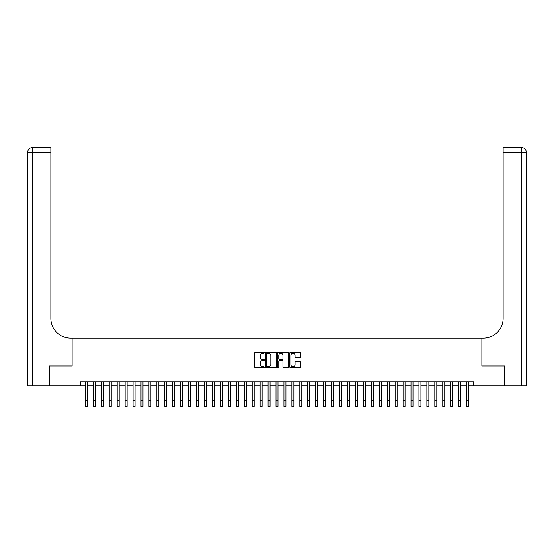 <?xml version="1.0" encoding="UTF-8"?>
<svg xmlns="http://www.w3.org/2000/svg" width="554" height="554" viewBox="0 0 554 554"><rect width="100%" height="100%" fill="white"/><g stroke="black" fill="none" stroke-linecap="round" stroke-linejoin="round"><path stroke-width="0.83" d="M264.293 352.753A0.547 0.547 0 0 0 263.752 352.206L255.47 352.206A0.783 0.783 0 0 0 254.688 352.988L254.688 367.018A0.783 0.783 0 0 0 255.47 367.794L263.752 367.794A0.547 0.547 0 0 0 264.293 367.247A0.547 0.547 0 0 0 263.752 366.706L262.679 366.706A2.493 2.493 0 0 1 260.186 364.207L260.186 363.043A2.493 2.493 0 0 1 262.679 360.543L263.752 360.543A0.547 0.547 0 0 0 264.293 360.003A0.547 0.547 0 0 0 263.752 359.456L262.679 359.456A2.493 2.493 0 0 1 260.186 356.963L260.186 355.793A2.493 2.493 0 0 1 262.679 353.3L263.752 353.3A0.547 0.547 0 0 0 264.293 352.753M299.776 357.704A0.783 0.783 0 0 0 300.559 356.921L300.559 352.988A0.783 0.783 0 0 0 299.776 352.206L290.58 352.206A0.783 0.783 0 0 0 289.804 352.988L289.804 367.018A0.783 0.783 0 0 0 290.58 367.794L299.776 367.794A0.783 0.783 0 0 0 300.559 367.018L300.559 362.261A0.783 0.783 0 0 0 299.776 361.485L295.843 361.485A0.783 0.783 0 0 0 295.06 362.261L295.06 364.622A2.084 2.084 0 0 1 292.976 366.706A2.084 2.084 0 0 1 290.892 364.622L290.892 355.384A2.084 2.084 0 0 1 292.976 353.3A2.084 2.084 0 0 1 295.06 355.384L295.06 356.921A0.783 0.783 0 0 0 295.843 357.704L299.776 357.704M80.469 385.806L49.299 385.806L49.299 365.959L72.131 365.959L72.131 338.162L481.869 338.162L481.869 365.959L504.701 365.959L504.701 385.806L473.531 385.806L473.531 381.838L80.469 381.838L80.469 385.806L85.427 385.806M276.321 352.988A0.783 0.783 0 0 0 275.539 352.206L266.342 352.206A0.783 0.783 0 0 0 265.56 352.988L265.56 367.018A0.783 0.783 0 0 0 266.342 367.794L275.539 367.794A0.783 0.783 0 0 0 276.321 367.018L276.321 352.988M278.461 352.206L287.658 352.206A0.783 0.783 0 0 1 288.44 352.988L288.44 367.018A0.783 0.783 0 0 1 287.658 367.794L283.724 367.794A0.783 0.783 0 0 1 282.942 367.018L282.942 361.326A0.783 0.783 0 0 0 282.166 360.543L279.555 360.543A0.783 0.783 0 0 0 278.773 361.326L278.773 367.247A0.547 0.547 0 0 1 278.226 367.794A0.547 0.547 0 0 1 277.679 367.247L277.679 352.988A0.783 0.783 0 0 1 278.461 352.206M87.414 385.806L93.37 385.806M95.357 385.806L101.313 385.806M103.293 385.806L109.249 385.806M111.236 385.806L117.192 385.806M119.179 385.806L125.135 385.806M127.115 385.806L133.071 385.806M135.058 385.806L141.014 385.806M143.001 385.806L148.957 385.806M150.937 385.806L156.893 385.806M158.88 385.806L164.836 385.806M166.823 385.806L172.779 385.806M174.766 385.806L180.722 385.806M182.702 385.806L188.658 385.806M190.645 385.806L196.601 385.806M198.588 385.806L204.544 385.806M206.524 385.806L212.48 385.806M214.467 385.806L220.423 385.806M222.41 385.806L228.366 385.806M230.346 385.806L236.302 385.806M238.289 385.806L244.245 385.806M246.232 385.806L252.188 385.806M254.168 385.806L260.124 385.806M262.111 385.806L268.067 385.806M270.054 385.806L276.01 385.806M277.99 385.806L283.946 385.806M285.933 385.806L291.889 385.806M293.876 385.806L299.832 385.806M301.812 385.806L307.768 385.806M309.755 385.806L315.711 385.806M317.698 385.806L323.654 385.806M325.634 385.806L331.59 385.806M333.577 385.806L339.533 385.806M341.52 385.806L347.476 385.806M349.456 385.806L355.412 385.806M357.399 385.806L363.355 385.806M365.342 385.806L371.298 385.806M373.278 385.806L379.234 385.806M381.221 385.806L387.177 385.806M389.164 385.806L395.12 385.806M397.107 385.806L403.063 385.806M405.043 385.806L410.999 385.806M412.986 385.806L418.942 385.806M420.929 385.806L426.885 385.806M428.865 385.806L434.821 385.806M436.808 385.806L442.764 385.806M444.751 385.806L450.707 385.806M452.687 385.806L458.643 385.806M460.63 385.806L466.586 385.806M468.573 385.806L473.531 385.806M267.201 353.3A0.547 0.547 0 0 0 266.654 353.84L266.654 366.159A0.547 0.547 0 0 0 267.201 366.706L268.33 366.706A2.493 2.493 0 0 0 270.823 364.207L270.823 355.793A2.493 2.493 0 0 0 268.33 353.3L267.201 353.3M282.942 355.419A2.084 2.084 0 0 0 280.857 353.334A2.084 2.084 0 0 0 278.773 355.419L278.773 358.673A0.783 0.783 0 0 0 279.555 359.456L282.166 359.456A0.783 0.783 0 0 0 282.942 358.673L282.942 355.419M85.427 400.459L87.414 400.459L87.414 406.414L85.427 406.414L85.427 381.838M87.414 400.459L87.414 381.838M49.064 365.959L72.048 365.959L72.048 338.162L70.697 338.162A19.854 19.854 0 0 1 50.85 318.315L50.85 152.35L32.464 152.35L32.464 385.806L49.064 385.806L49.064 365.959M32.464 385.806L27.7 385.806L27.7 152.35A4.764 4.764 0 0 1 32.464 147.586L50.85 147.586L50.85 152.35M50.85 147.586L32.464 147.586A4.764 4.764 0 0 0 27.7 152.35L32.464 152.35L32.464 147.586M70.697 338.162A19.854 19.854 0 0 1 50.85 318.315M521.536 385.806L521.536 152.35L526.3 152.35A4.764 4.764 0 0 0 521.536 147.586A4.764 4.764 0 0 1 526.3 152.35A4.764 4.764 0 0 0 521.536 147.586A4.764 4.764 0 0 1 526.3 152.35L526.3 385.806L504.936 385.806L504.936 365.959L481.952 365.959L481.952 338.162L483.303 338.162A19.854 19.854 0 0 0 503.15 318.315L503.15 147.586L521.536 147.586L503.15 147.586M483.303 338.162A19.854 19.854 0 0 0 503.15 318.315M93.37 400.459L95.357 400.459L95.357 406.414L93.37 406.414L93.37 381.838M95.357 400.459L95.357 381.838M101.313 400.459L103.293 400.459L103.293 406.414L101.313 406.414L101.313 381.838M103.293 400.459L103.293 381.838M109.249 400.459L111.236 400.459L111.236 406.414L109.249 406.414L109.249 381.838M111.236 400.459L111.236 381.838M117.192 400.459L119.179 400.459L119.179 406.414L117.192 406.414L117.192 381.838M119.179 400.459L119.179 381.838M125.135 400.459L127.115 400.459L127.115 406.414L125.135 406.414L125.135 381.838M127.115 400.459L127.115 381.838M133.071 400.459L135.058 400.459L135.058 406.414L133.071 406.414L133.071 381.838M135.058 400.459L135.058 381.838M141.014 400.459L143.001 400.459L143.001 406.414L141.014 406.414L141.014 381.838M143.001 400.459L143.001 381.838M148.957 400.459L150.937 400.459L150.937 406.414L148.957 406.414L148.957 381.838M150.937 400.459L150.937 381.838M156.893 400.459L158.88 400.459L158.88 406.414L156.893 406.414L156.893 381.838M158.88 400.459L158.88 381.838M164.836 400.459L166.823 400.459L166.823 406.414L164.836 406.414L164.836 381.838M166.823 400.459L166.823 381.838M172.779 400.459L174.766 400.459L174.766 406.414L172.779 406.414L172.779 381.838M174.766 400.459L174.766 381.838M180.722 400.459L182.702 400.459L182.702 406.414L180.722 406.414L180.722 381.838M182.702 400.459L182.702 381.838M188.658 400.459L190.645 400.459L190.645 406.414L188.658 406.414L188.658 381.838M190.645 400.459L190.645 381.838M196.601 400.459L198.588 400.459L198.588 406.414L196.601 406.414L196.601 381.838M198.588 400.459L198.588 381.838M204.544 400.459L206.524 400.459L206.524 406.414L204.544 406.414L204.544 381.838M206.524 400.459L206.524 381.838M212.48 400.459L214.467 400.459L214.467 406.414L212.48 406.414L212.48 381.838M214.467 400.459L214.467 381.838M220.423 400.459L222.41 400.459L222.41 406.414L220.423 406.414L220.423 381.838M222.41 400.459L222.41 381.838M228.366 400.459L230.346 400.459L230.346 406.414L228.366 406.414L228.366 381.838M230.346 400.459L230.346 381.838M236.302 400.459L238.289 400.459L238.289 406.414L236.302 406.414L236.302 381.838M238.289 400.459L238.289 381.838M244.245 400.459L246.232 400.459L246.232 406.414L244.245 406.414L244.245 381.838M246.232 400.459L246.232 381.838M252.188 400.459L254.168 400.459L254.168 406.414L252.188 406.414L252.188 381.838M254.168 400.459L254.168 381.838M260.124 400.459L262.111 400.459L262.111 406.414L260.124 406.414L260.124 381.838M262.111 400.459L262.111 381.838M268.067 400.459L270.054 400.459L270.054 406.414L268.067 406.414L268.067 381.838M270.054 400.459L270.054 381.838M276.01 400.459L277.99 400.459L277.99 406.414L276.01 406.414L276.01 381.838M277.99 400.459L277.99 381.838M283.946 400.459L285.933 400.459L285.933 406.414L283.946 406.414L283.946 381.838M285.933 400.459L285.933 381.838M291.889 400.459L293.876 400.459L293.876 406.414L291.889 406.414L291.889 381.838M293.876 400.459L293.876 381.838M299.832 400.459L301.812 400.459L301.812 406.414L299.832 406.414L299.832 381.838M301.812 400.459L301.812 381.838M307.768 400.459L309.755 400.459L309.755 406.414L307.768 406.414L307.768 381.838M309.755 400.459L309.755 381.838M315.711 400.459L317.698 400.459L317.698 406.414L315.711 406.414L315.711 381.838M317.698 400.459L317.698 381.838M323.654 400.459L325.634 400.459L325.634 406.414L323.654 406.414L323.654 381.838M325.634 400.459L325.634 381.838M331.59 400.459L333.577 400.459L333.577 406.414L331.59 406.414L331.59 381.838M333.577 400.459L333.577 381.838M339.533 400.459L341.52 400.459L341.52 406.414L339.533 406.414L339.533 381.838M341.52 400.459L341.52 381.838M347.476 400.459L349.456 400.459L349.456 406.414L347.476 406.414L347.476 381.838M349.456 400.459L349.456 381.838M355.412 400.459L357.399 400.459L357.399 406.414L355.412 406.414L355.412 381.838M357.399 400.459L357.399 381.838M363.355 400.459L365.342 400.459L365.342 406.414L363.355 406.414L363.355 381.838M365.342 400.459L365.342 381.838M371.298 400.459L373.278 400.459L373.278 406.414L371.298 406.414L371.298 381.838M373.278 400.459L373.278 381.838M379.234 400.459L381.221 400.459L381.221 406.414L379.234 406.414L379.234 381.838M381.221 400.459L381.221 381.838M387.177 400.459L389.164 400.459L389.164 406.414L387.177 406.414L387.177 381.838M389.164 400.459L389.164 381.838M395.12 400.459L397.107 400.459L397.107 406.414L395.12 406.414L395.12 381.838M397.107 400.459L397.107 381.838M403.063 400.459L405.043 400.459L405.043 406.414L403.063 406.414L403.063 381.838M405.043 400.459L405.043 381.838M410.999 400.459L412.986 400.459L412.986 406.414L410.999 406.414L410.999 381.838M412.986 400.459L412.986 381.838M418.942 400.459L420.929 400.459L420.929 406.414L418.942 406.414L418.942 381.838M420.929 400.459L420.929 381.838M426.885 400.459L428.865 400.459L428.865 406.414L426.885 406.414L426.885 381.838M428.865 400.459L428.865 381.838M434.821 400.459L436.808 400.459L436.808 406.414L434.821 406.414L434.821 381.838M436.808 400.459L436.808 381.838M442.764 400.459L444.751 400.459L444.751 406.414L442.764 406.414L442.764 381.838M444.751 400.459L444.751 381.838M450.707 400.459L452.687 400.459L452.687 406.414L450.707 406.414L450.707 381.838M452.687 400.459L452.687 381.838M458.643 400.459L460.63 400.459L460.63 406.414L458.643 406.414L458.643 381.838M460.63 400.459L460.63 381.838M466.586 400.459L468.573 400.459L468.573 406.414L466.586 406.414L466.586 381.838M468.573 400.459L468.573 381.838M521.536 147.586L521.536 152.35L503.15 152.35"/></g></svg>
